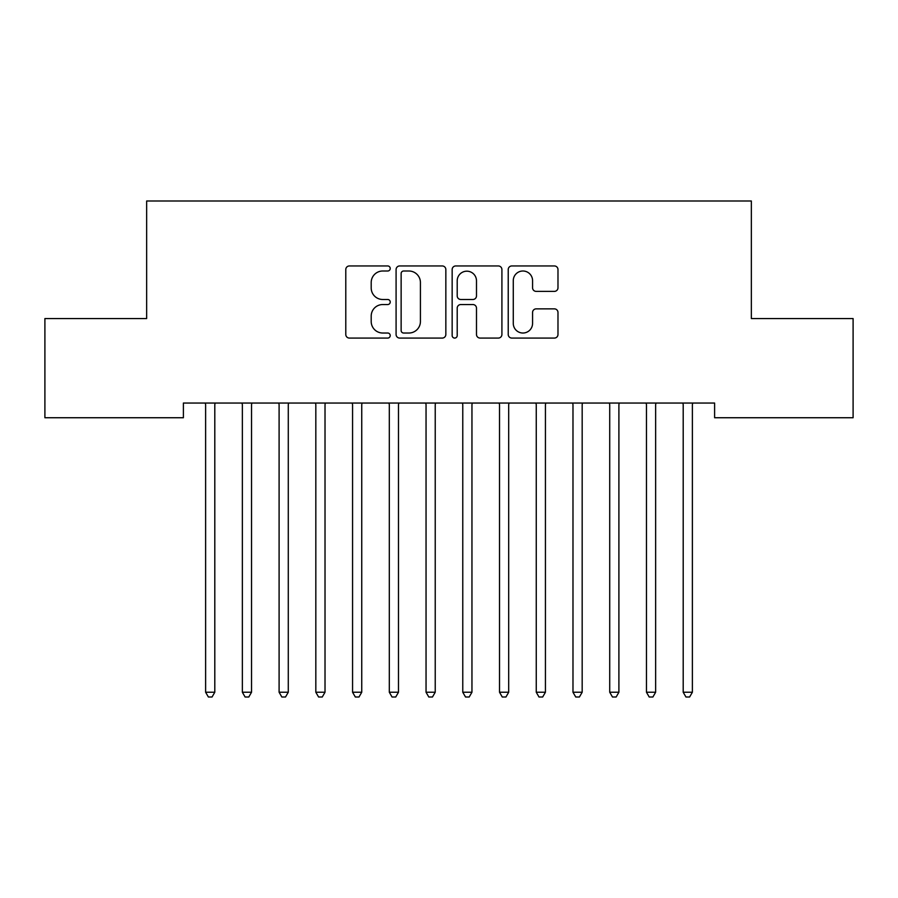 <?xml version="1.0" encoding="UTF-8"?>
<svg xmlns="http://www.w3.org/2000/svg" width="898" height="898" viewBox="0 0 898 898"><rect width="100%" height="100%" fill="white"/><g stroke="black" fill="none" stroke-linecap="round" stroke-linejoin="round"><path stroke-width="1.35" d="M390.226 268.48A2.526 2.526 0 0 0 387.7 265.954L349.389 265.954A3.603 3.603 0 0 0 345.786 269.568L345.786 334.471A3.603 3.603 0 0 0 349.389 338.075L387.7 338.075A2.526 2.526 0 0 0 390.226 335.549A2.526 2.526 0 0 0 387.7 333.023L382.739 333.023A11.539 11.539 0 0 1 371.2 321.495L371.2 316.085A11.539 11.539 0 0 1 382.739 304.545L387.7 304.545A2.526 2.526 0 0 0 390.226 302.02A2.526 2.526 0 0 0 387.7 299.494L382.739 299.494A11.539 11.539 0 0 1 371.2 287.955L371.2 282.544A11.539 11.539 0 0 1 382.739 271.005L387.7 271.005A2.526 2.526 0 0 0 390.226 268.48M554.38 291.379A3.603 3.603 0 0 0 557.984 287.775L557.984 269.568A3.603 3.603 0 0 0 554.38 265.954L511.838 265.954A3.603 3.603 0 0 0 508.223 269.568L508.223 334.471A3.603 3.603 0 0 0 511.838 338.075L554.38 338.075A3.603 3.603 0 0 0 557.984 334.471L557.984 312.47A3.603 3.603 0 0 0 554.38 308.867L536.173 308.867A3.603 3.603 0 0 0 532.57 312.47L532.57 323.381A9.642 9.642 0 0 1 522.917 333.023A9.642 9.642 0 0 1 513.274 323.381L513.274 280.647A9.642 9.642 0 0 1 522.917 271.005A9.642 9.642 0 0 1 532.57 280.647L532.57 287.775A3.603 3.603 0 0 0 536.173 291.379L554.38 291.379M714.606 403.045L183.394 403.045L183.394 417.738L44.9 417.738L44.9 318.554L146.655 318.554L146.655 200.995L751.345 200.995L751.345 318.554L853.1 318.554L853.1 417.738L714.606 417.738L714.606 403.045M445.846 269.568A3.603 3.603 0 0 0 442.243 265.954L399.689 265.954A3.603 3.603 0 0 0 396.085 269.568L396.085 334.471A3.603 3.603 0 0 0 399.689 338.075L442.243 338.075A3.603 3.603 0 0 0 445.846 334.471L445.846 269.568M455.757 265.954L498.311 265.954A3.603 3.603 0 0 1 501.915 269.568L501.915 334.471A3.603 3.603 0 0 1 498.311 338.075L480.104 338.075A3.603 3.603 0 0 1 476.49 334.471L476.49 308.149A3.603 3.603 0 0 0 472.887 304.545L460.809 304.545A3.603 3.603 0 0 0 457.205 308.149L457.205 335.549A2.526 2.526 0 0 1 454.68 338.075A2.526 2.526 0 0 1 452.154 335.549L452.154 269.568A3.603 3.603 0 0 1 455.757 265.954M403.651 271.005A2.526 2.526 0 0 0 401.137 273.531L401.137 330.509A2.526 2.526 0 0 0 403.651 333.023L408.882 333.023A11.539 11.539 0 0 0 420.421 321.495L420.421 282.544A11.539 11.539 0 0 0 408.882 271.005L403.651 271.005M476.49 280.838A9.642 9.642 0 0 0 466.848 271.185A9.642 9.642 0 0 0 457.205 280.838L457.205 295.891A3.603 3.603 0 0 0 460.809 299.494L472.887 299.494A3.603 3.603 0 0 0 476.49 295.891L476.49 280.838M205.137 403.045L205.361 403.584A3.671 3.671 0 0 1 205.62 404.953L205.62 692.235L214.802 692.235L214.802 404.953A3.671 3.671 0 0 1 215.071 403.584L215.284 403.045M214.802 692.235L212.051 697.005L208.381 697.005L205.62 692.235M241.876 403.045L242.09 403.584A3.671 3.671 0 0 1 242.359 404.953L242.359 692.235L251.541 692.235L251.541 404.953A3.671 3.671 0 0 1 251.81 403.584L252.024 403.045M251.541 692.235L248.791 697.005L245.109 697.005L242.359 692.235M278.616 403.045L278.829 403.584A3.671 3.671 0 0 1 279.098 404.953L279.098 692.235L288.28 692.235L288.28 404.953A3.671 3.671 0 0 1 288.539 403.584L288.763 403.045M288.28 692.235L285.519 697.005L281.849 697.005L279.098 692.235M315.344 403.045L315.568 403.584A3.671 3.671 0 0 1 315.827 404.953L315.827 692.235L325.02 692.235L325.02 404.953A3.671 3.671 0 0 1 325.278 403.584L325.503 403.045M325.02 692.235L322.259 697.005L318.588 697.005L315.827 692.235M352.083 403.045L352.297 403.584A3.671 3.671 0 0 1 352.566 404.953L352.566 692.235L361.748 692.235L361.748 404.953A3.671 3.671 0 0 1 362.017 403.584L362.231 403.045M361.748 692.235L358.998 697.005L355.327 697.005L352.566 692.235M388.823 403.045L389.036 403.584A3.671 3.671 0 0 1 389.305 404.953L389.305 692.235L398.488 692.235L398.488 404.953A3.671 3.671 0 0 1 398.757 403.584L398.97 403.045M398.488 692.235L395.737 697.005L392.056 697.005L389.305 692.235M425.562 403.045L425.775 403.584A3.671 3.671 0 0 1 426.045 404.953L426.045 692.235L435.227 692.235L435.227 404.953A3.671 3.671 0 0 1 435.485 403.584L435.71 403.045M435.227 692.235L432.466 697.005L428.795 697.005L426.045 692.235M462.29 403.045L462.515 403.584A3.671 3.671 0 0 1 462.773 404.953L462.773 692.235L471.955 692.235L471.955 404.953A3.671 3.671 0 0 1 472.225 403.584L472.438 403.045M471.955 692.235L469.205 697.005L465.534 697.005L462.773 692.235M499.03 403.045L499.243 403.584A3.671 3.671 0 0 1 499.513 404.953L499.513 692.235L508.695 692.235L508.695 404.953A3.671 3.671 0 0 1 508.964 403.584L509.177 403.045M508.695 692.235L505.944 697.005L502.263 697.005L499.513 692.235M535.769 403.045L535.983 403.584A3.671 3.671 0 0 1 536.252 404.953L536.252 692.235L545.434 692.235L545.434 404.953A3.671 3.671 0 0 1 545.703 403.584L545.917 403.045M545.434 692.235L542.673 697.005L539.002 697.005L536.252 692.235M572.497 403.045L572.722 403.584A3.671 3.671 0 0 1 572.98 404.953L572.98 692.235L582.173 692.235L582.173 404.953A3.671 3.671 0 0 1 582.432 403.584L582.656 403.045M582.173 692.235L579.412 697.005L575.741 697.005L572.98 692.235M609.237 403.045L609.461 403.584A3.671 3.671 0 0 1 609.72 404.953L609.72 692.235L618.902 692.235L618.902 404.953A3.671 3.671 0 0 1 619.171 403.584L619.384 403.045M618.902 692.235L616.151 697.005L612.481 697.005L609.72 692.235M645.976 403.045L646.19 403.584A3.671 3.671 0 0 1 646.459 404.953L646.459 692.235L655.641 692.235L655.641 404.953A3.671 3.671 0 0 1 655.91 403.584L656.124 403.045M655.641 692.235L652.891 697.005L649.209 697.005L646.459 692.235M682.716 403.045L682.929 403.584A3.671 3.671 0 0 1 683.198 404.953L683.198 692.235L692.38 692.235L692.38 404.953A3.671 3.671 0 0 1 692.639 403.584L692.863 403.045M692.38 692.235L689.619 697.005L685.949 697.005L683.198 692.235"/></g></svg>
